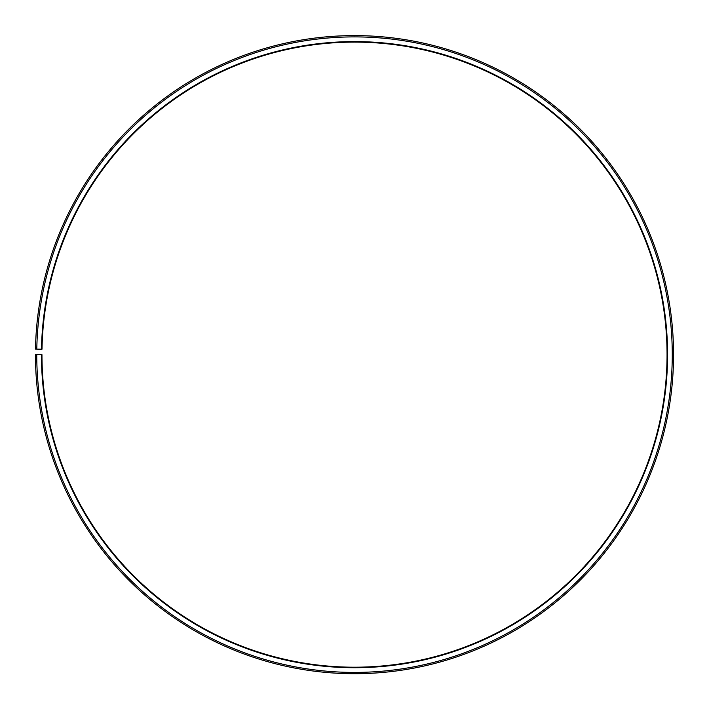 <?xml version="1.0" encoding="UTF-8"?>
<svg xmlns="http://www.w3.org/2000/svg" width="709" height="709" viewBox="0 0 709 709"><rect width="100%" height="100%" fill="white"/><g stroke="black" fill="none" stroke-linecap="round" stroke-linejoin="round"><path stroke-width="1.06" d="M42.008 349.2A312.545 312.545 0 0 1 513.919 85.824A312.545 312.545 0 0 1 509.204 626.233A312.545 312.545 0 0 1 41.964 354.66L41.441 354.66A313.068 313.068 0 0 0 509.461 626.685A313.068 313.068 0 0 0 514.185 85.372A313.068 313.068 0 0 0 41.485 349.191L42.008 349.2M36.753 354.66A317.756 317.756 0 0 0 511.783 630.762A317.756 317.756 0 0 0 516.577 81.34A317.756 317.756 0 0 0 36.797 349.112L35.494 349.085A319.059 319.059 0 0 1 517.242 80.223A319.059 319.059 0 0 1 512.421 631.887A319.059 319.059 0 0 1 35.45 354.66L41.441 354.66M36.797 349.112L41.485 349.191"/></g></svg>
